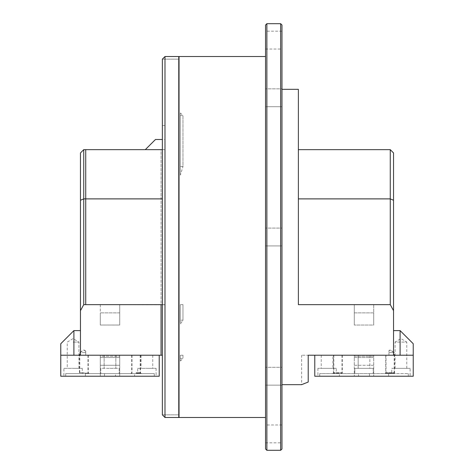 <?xml version="1.0" encoding="UTF-8"?>
<svg xmlns="http://www.w3.org/2000/svg" width="474" height="474" viewBox="0 0 474 474"><rect width="100%" height="100%" fill="white"/><g stroke="black" fill="none" stroke-linecap="round" stroke-linejoin="round"><path stroke-width="0.36" stroke-dasharray="2.37 1.78" d="M146.91 368.345L152.752 368.345L146.91 368.345M146.91 355.222L152.752 355.222L146.91 355.222M136.097 373.601L141.347 373.601L136.097 373.601M136.097 373.109L140.197 373.109L136.097 373.109M136.097 355.222L140.494 355.222L136.097 355.222M136.097 372.748L140.494 372.748L136.097 372.748M137.721 368.345L156.1 368.345L137.721 368.345L137.721 373.601L154.281 373.601L137.721 373.601M154.281 373.601L154.281 376.226L63.889 376.226L65.702 376.226L65.702 373.601L82.263 373.601L65.702 373.601L65.702 376.226L104.511 376.226L104.511 373.601L119.181 373.601L100.802 373.601L104.511 373.601L104.511 376.226L115.472 376.226L115.472 373.601L119.181 373.601L115.472 373.601L115.472 376.226L156.1 376.226L154.281 376.226L154.281 373.601L115.472 373.601L154.281 373.601M156.1 368.345L156.1 376.226M109.992 368.345L115.834 368.345L109.992 368.345M109.992 355.222L115.834 355.222L109.992 355.222M100.802 368.345L100.802 373.601L100.802 368.345L119.181 368.345L119.181 373.601L119.181 368.345L100.802 368.345M134.604 373.601L85.379 373.601L134.604 373.601L134.604 376.226L85.379 376.226L134.604 376.226M85.379 373.601L85.379 376.226M85.735 355.222L85.735 352.597C85.735 350.926 85.735 350.926 85.735 352.597C85.735 350.926 85.735 350.926 85.735 352.597L79.49 352.597L85.735 352.597L85.735 355.222L87.992 355.222L85.735 355.222L85.735 352.597C85.735 350.719 85.735 350.719 85.735 352.597C85.735 350.719 85.735 350.719 85.735 352.597L85.735 355.222L159.217 355.222L60.767 355.222L73.897 355.222L73.897 330.609L60.767 343.739L60.767 355.222L80.462 355.222L80.462 310.671L83.738 304.652L83.738 149.66L80.462 152.942L80.462 310.671M60.767 376.226L159.217 376.226M83.886 373.601L78.637 373.601L83.886 373.601M83.886 373.109L87.992 373.109L83.886 373.109M83.886 372.748L79.49 372.748L83.886 372.748M63.889 368.345L82.263 368.345L63.889 368.345L63.889 376.226M82.263 368.345L82.263 373.601M73.073 368.345L78.915 368.345L73.073 368.345M73.073 342.098L78.915 342.098L73.073 342.098M83.738 304.652L164.993 304.77L162.369 304.77L164.993 304.77L162.369 304.652L162.369 149.66L164.993 149.66L145.305 149.66L164.993 149.66L164.993 139.492L162.369 139.492M265.558 25.015L265.558 448.985M266.874 450.3L266.874 23.7M280.655 23.7L280.655 450.3M281.971 245.923L265.558 245.923L265.558 228.077L265.558 245.923L265.558 228.077L265.558 245.923L281.971 245.923L281.971 228.077L265.558 228.077L281.971 228.077L281.971 245.923M281.971 385.149L265.558 385.149L265.558 367.297L265.558 385.149L265.558 367.297L265.558 385.149L281.971 385.149L281.971 367.297L265.558 367.297L281.971 367.297L281.971 385.149M281.971 442.817L281.971 424.965L281.971 442.817L265.558 442.817L265.558 424.965L265.558 442.817M281.971 424.965L265.558 424.965M281.971 106.703L265.558 106.703L265.558 88.851L265.558 106.703L265.558 88.851L265.558 106.703L281.971 106.703L281.971 88.851L265.558 88.851L281.971 88.851L281.971 106.703M281.971 49.035L281.971 31.183L281.971 49.035L265.558 49.035L265.558 31.183L265.558 49.035M281.971 31.183L265.558 31.183M281.971 448.985L281.971 25.015M305.22 383.199L308.219 382.02L308.219 355.222L301.66 355.222L308.219 355.222L308.219 382.02L308.219 355.222L413.233 355.222L314.783 355.222L413.233 355.222L413.233 343.739L400.103 330.609L400.103 355.222M303.36 383.958L301.66 384.669L301.66 355.222M179.036 417.487L179.036 56.513M178.775 59.143L162.369 59.143L178.775 59.143L178.775 414.857L162.369 414.857L178.775 414.857L178.775 417.481L178.775 56.519L178.775 59.143L162.369 59.143L162.369 414.857L164.993 417.481L164.993 56.519M178.775 414.857L162.369 414.857M332.932 355.222L321.248 355.222L332.932 355.222L332.932 368.345L321.248 368.345L332.932 368.345M321.248 355.222L321.248 368.345M333.803 355.222L342.003 355.222L333.803 355.222L333.803 373.109L342.003 373.109L342.495 373.601L333.311 373.601L342.495 373.601M342.003 355.222L342.003 373.109L333.803 373.109L333.311 373.601M333.506 355.222L342.299 355.222L333.506 355.222L333.506 372.748L342.299 372.748L343.152 373.601L332.653 373.601L343.152 373.601M342.299 355.222L342.299 372.748L333.506 372.748L332.653 373.601M336.279 368.345L317.9 368.345L336.279 368.345L336.279 373.601L319.719 373.601L336.279 373.601M319.719 373.601L319.719 376.226L369.489 376.226L369.489 373.601L373.198 373.601L369.489 373.601L369.489 376.226L410.111 376.226L408.298 376.226L408.298 373.601L408.298 376.226L358.528 376.226L358.528 373.601L319.719 373.601L358.528 373.601L358.528 376.226L317.9 376.226L319.719 376.226L319.719 373.601M317.9 368.345L317.9 376.226M369.85 355.222L369.85 368.345L358.166 368.345L369.85 368.345L358.166 368.345L369.85 368.345L369.85 355.222L358.166 355.222L358.166 368.345L358.166 355.222L369.85 355.222M395.085 368.345L395.085 342.098L406.763 342.098L400.927 338.584L395.085 342.098L406.763 342.098L406.763 368.345L395.085 368.345L406.763 368.345M385.718 355.222L388.947 355.222L388.947 352.597L388.947 355.222L385.718 355.222L385.718 372.748L394.51 372.748L394.51 352.597L388.947 352.597L394.51 352.597L390.114 349.954L388.947 350.653L388.947 352.597L394.214 352.597L390.114 350.132L388.947 350.831L388.947 355.222L386.008 355.222L386.008 373.109L394.214 373.109L394.706 373.601L385.516 373.601L394.706 373.601M386.008 355.222L388.947 355.222L388.947 352.597L394.214 352.597L394.214 373.109L386.008 373.109L385.516 373.601M384.864 373.601L385.718 372.748L394.51 372.748L395.363 373.601L384.864 373.601L395.363 373.601M373.198 368.345L373.198 373.601L354.819 373.601L373.198 373.601L373.198 368.345L354.819 368.345L354.819 373.601L354.819 368.345L373.198 368.345M410.111 368.345L391.737 368.345L410.111 368.345L410.111 376.226M391.737 373.601L369.489 373.601L408.298 373.601L391.737 373.601L391.737 368.345M339.396 373.601L388.621 373.601L339.396 373.601L339.396 376.226L388.621 376.226L339.396 376.226M388.621 373.601L388.621 376.226M281.971 384.669L281.971 89.331L281.971 384.669M393.539 310.671L393.539 152.942L390.262 149.66L298.377 149.66L298.377 304.652L298.377 149.66L298.377 304.652L390.262 304.652L393.539 310.671L393.539 355.222M354.291 355.222L373.719 355.222L354.291 355.222L354.291 357.538L373.719 357.538L373.719 355.222L373.719 357.538L354.291 357.538L354.291 355.222M298.377 198.884L390.262 198.884L390.262 304.652M390.262 149.66L390.262 198.884L393.539 200.241M373.719 376.226L354.291 376.226L373.719 376.226L373.719 357.538L373.719 376.226M314.783 376.226L413.233 376.226M373.719 365.288L354.291 365.288L354.291 376.226L354.291 365.288L373.719 365.288M354.291 365.288L354.291 357.538L354.291 365.288M393.539 330.609L400.103 330.609M162.369 304.77L162.369 355.222L161.053 355.222L161.053 149.66L83.738 149.66M164.993 139.492L164.993 149.66L162.369 149.66L162.369 125.545L164.993 125.545L164.993 149.66L164.993 125.545M178.775 56.519L178.775 417.481L164.993 417.481M145.305 149.66L155.466 139.492M85.735 352.597L83.886 352.597L85.735 352.597M80.462 330.609L80.462 355.222L80.462 330.609L73.897 330.609M80.462 200.241L83.738 198.884L161.053 198.884L161.053 355.222L73.897 355.222M100.281 356.217L100.281 355.222L119.709 355.222L100.281 355.222L100.281 357.538L100.281 356.217L119.709 356.217L119.709 357.538L119.709 355.222L119.709 356.217L100.281 356.217M100.281 365.288L100.281 357.538L119.709 357.538L100.281 357.538L100.281 376.226L119.709 376.226L119.709 365.288L100.281 365.288L100.281 376.226L119.709 376.226L119.709 357.538L119.709 365.288L100.281 365.288M104.511 373.601L65.702 373.601L104.511 373.601M162.369 198.884L161.053 198.884L161.053 149.66L162.369 149.66M161.053 355.222L161.053 304.652L164.993 304.652L85.735 304.652M354.291 312.876L354.291 325.034L354.291 312.876L373.719 312.876L373.719 325.034L354.291 325.034L373.719 325.034L373.719 312.876L354.291 312.876L354.291 325.034L354.291 304.652L373.719 304.652L373.719 325.034L373.719 304.652L354.291 304.652L373.719 304.652L354.291 304.652L354.291 312.876M180.351 323.967L182.976 320.175L180.351 320.175L182.976 320.175L182.976 304.652L180.351 304.652L180.351 320.175L180.351 304.652L182.976 304.652L182.976 320.175L180.351 323.967L180.351 304.652L180.351 323.967M182.976 304.652L180.351 304.652L182.976 304.652M182.976 355.222L180.351 355.222L180.351 361.07L180.351 355.222L182.976 355.222L180.351 355.222L180.351 358.445L180.351 355.222L182.976 355.222L182.976 358.445L182.976 355.222M180.351 166.522L182.976 166.522L182.976 115.555L182.976 166.522L180.351 175.208L180.351 115.555L180.351 175.208L182.976 166.522L180.351 166.522M180.351 175.208L180.351 112.93L180.351 175.208M119.709 325.028L119.709 312.876L119.709 325.034L100.281 325.034L100.281 312.881L100.281 325.028L119.709 325.028L119.709 304.652L119.709 312.876L100.281 312.881L119.709 312.876L119.709 304.652L100.281 304.652L100.281 325.028M119.709 325.034L119.709 304.652L100.281 304.652L119.709 304.652L100.281 304.652L100.281 325.034M354.291 356.217L373.719 356.217L354.291 356.217M141.068 355.222L141.068 368.345M131.997 355.222L131.997 373.109L131.505 373.601M131.701 355.222L131.701 372.748L130.848 373.601M104.15 355.222L104.15 368.345L104.15 355.222M85.735 351.24L83.886 350.132L79.786 352.597L79.786 373.109L79.294 373.601M85.735 351.062L83.886 349.954L79.49 352.597L79.49 372.748L78.637 373.601M78.915 368.345L78.915 342.098L73.073 338.584L67.237 342.098L67.237 368.345M88.282 355.222L88.282 372.748L89.136 373.601M87.992 355.222L87.992 373.109L88.484 373.601M115.834 355.222L115.834 368.345L115.834 355.222M140.494 355.222L140.494 372.748L141.347 373.601M140.197 355.222L140.197 373.109L140.689 373.601M152.752 355.222L152.752 368.345M180.351 358.445L182.976 358.445L180.351 361.07M180.351 115.555L182.976 115.555L180.351 112.93"/><path stroke-width="0.71" d="M159.217 355.222L159.217 376.226L60.767 376.226L60.767 343.739L73.897 330.609L73.897 355.222L60.767 355.222M162.369 139.492L155.466 139.492L145.305 149.66M266.874 450.3L265.558 448.985L265.558 25.015L266.874 23.7L266.874 450.3L280.655 450.3L280.655 23.7L281.971 25.015L281.971 448.985L280.655 450.3M281.971 384.669L301.66 384.669L308.219 382.02L308.219 355.222L393.539 355.222L393.539 310.671L390.262 304.652L298.377 304.652L298.377 89.331L281.971 89.331M265.558 56.513L179.036 56.513L179.036 417.487L265.558 417.487M164.993 56.519L178.775 56.519L164.993 56.519L164.993 417.481L162.369 414.857L162.369 59.143L164.993 56.519L162.369 59.143M314.783 355.222L314.783 376.226L413.233 376.226L413.233 355.222L400.103 355.222L400.103 330.609L413.233 343.739L413.233 355.222M390.262 304.652L390.262 149.66L298.377 149.66L298.377 89.331M305.22 383.199L303.36 383.958M390.262 149.66L393.539 152.942L393.539 200.241L390.262 198.884L298.377 198.884M393.539 355.222L400.103 355.222M393.539 200.241L393.539 310.671M393.539 330.609L400.103 330.609M162.369 304.77L162.369 355.222L73.897 355.222M162.369 125.545L162.369 304.652L83.738 304.652L80.462 310.671L80.462 200.241L83.738 198.884L83.738 304.652M178.775 56.519L178.775 417.481L164.993 417.481M162.369 149.66L85.735 149.66L85.735 198.884L83.738 198.884L83.738 149.66L80.462 152.942L80.462 200.241M80.462 330.609L73.897 330.609M85.735 304.652L85.735 198.884L85.735 304.652M80.462 310.671L80.462 355.222L161.053 355.222L161.053 304.652M162.369 198.884L85.735 198.884L85.735 149.66L83.738 149.66M266.874 23.7L280.655 23.7"/></g></svg>
